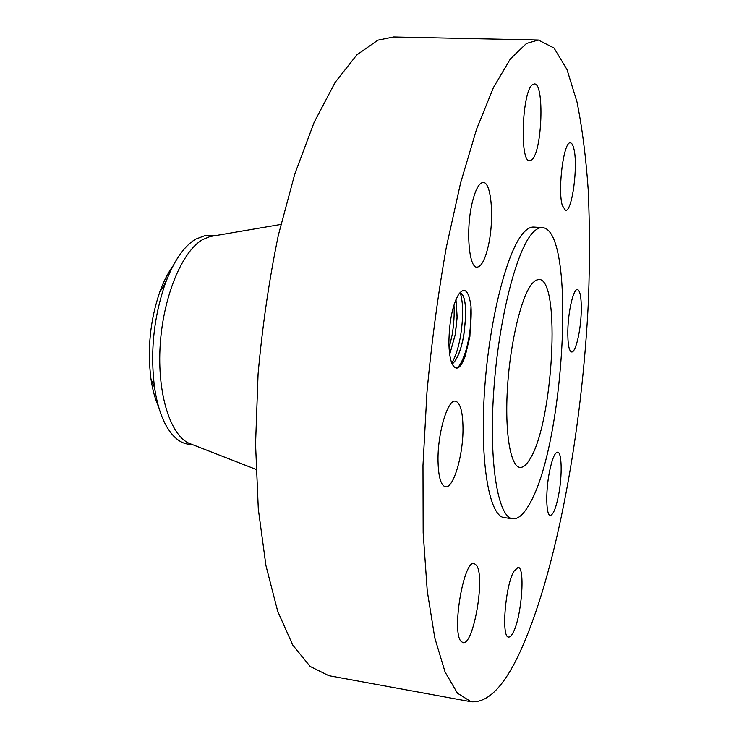 <?xml version="1.0" encoding="UTF-8"?>
<svg xmlns="http://www.w3.org/2000/svg" width="739" height="739" viewBox="0 0 739 739"><rect width="100%" height="100%" fill="white"/><g stroke="black" fill="none" stroke-linecap="round" stroke-linejoin="round"><path stroke-width="1.11" d="M538.297 40.017L393.638 36.959L377.869 40.165L356.771 54.926L335.21 82.288L314.186 122.24L294.843 173.859L278.363 235.168C269.116 279.961 262.354 326.305 258.077 374.202L255.555 444.111L258.308 508.995L265.938 565.547L277.735 611.384L292.801 645.147L310.14 666.449L328.809 675.695L471.131 701.764C487.472 703.029 503.453 687.122 519.064 654.024C556.633 573.418 582.655 428.666 588.54 297.993C589.805 260.691 589.713 224.942 588.272 190.745C586.018 157.832 582.267 128.272 577.02 102.065L566.989 69.531L554.019 47.998L538.297 40.017L526.501 43.444L510.372 58.908L493.467 87.498L476.553 129.26L460.517 183.244L446.31 247.362C438.024 294.205 431.567 342.61 426.939 392.575L422.985 465.358L423.161 532.653L427.253 591.006L434.791 637.933L445.1 672.111L457.459 693.21L471.131 701.764M448.896 342.24C449.007 351.718 450.042 358.858 452 363.662C456 371.403 460.388 368.973 465.154 356.355L469.902 336.374L471.011 306.408C468.803 290.88 464.785 286.723 458.956 293.919L458.503 294.602C452.499 305.336 449.294 321.216 448.896 342.24M581.251 311.184C581.473 297.835 580.207 290.621 577.464 289.531C573.538 288.413 568.143 311.147 567.829 330.767C567.681 343.977 568.947 351.043 571.616 351.976C575.644 352.928 580.872 330.425 581.251 311.184M542.297 227.621L533.817 227.058C530.778 226.855 527.572 228.508 524.2 232.018C507.628 248.507 489.264 318.721 484.535 390.755C479.666 462.854 489.43 516.579 504.331 517.633L512.737 518.787C518.011 519.286 523.415 514.658 528.967 504.903C564.578 446.707 576.808 229.256 542.297 227.621C539.322 227.418 536.181 229.081 532.874 232.6C516.626 249.154 498.492 319.544 493.689 391.735C488.756 463.99 498.169 517.79 512.737 518.787M562.361 205.608L565.52 210.412C572.152 212.139 578.378 165.009 573.778 148.4C572.891 144.835 571.764 142.987 570.406 142.867C563.774 140.687 557.391 190.099 562.361 205.608M531.738 159.836C542.14 152.391 544.708 82.851 534.343 83.941L532.782 84.477C522.076 89.881 519.314 162.765 529.715 160.696L531.738 159.836M488.313 245.81C494.363 219.917 491.592 182.043 483.26 182.478C479.094 182.718 475.389 189.563 472.138 203.031C465.727 229.598 468.868 268.045 476.951 267.167C481.329 266.797 485.117 259.685 488.313 245.81M462.993 427.705C462.734 411.475 460.231 402.635 455.473 401.175C447.732 398.968 437.433 433.47 438.024 461.099C438.43 476.978 440.915 485.551 445.478 486.798C453.543 488.682 463.39 454.559 462.993 427.705M476.516 565.344L474.207 563.552C463.833 559.275 451.363 631.891 461.053 641.369L462.947 642.634C473.505 645.914 485.449 576.743 476.516 565.344M513.854 571.339C505.273 585.639 501.125 637.822 508.589 637.064C510.012 637.249 511.554 635.688 513.217 632.39C521.679 616.751 525.438 567.072 518.094 567.367L513.854 571.339M549.345 472.406C545.511 491.934 546.103 515.646 550.269 515.388C553.262 514.898 556.061 507.979 558.675 494.631C562.361 475.445 561.871 452.065 557.64 452.129C554.767 452.48 551.996 459.242 549.345 472.406M453.173 365.916C455.667 368.641 458.374 368.004 461.284 363.994L465.154 356.355M459.427 293.244L460.351 293.106C464.175 294.381 465.949 302.639 465.662 317.899L463.833 335.118C461.108 350.074 457.229 359.727 452.176 364.068M451.788 363.145C455.612 356.604 458.549 347.432 460.609 335.617C463.418 317.133 463.316 302.962 460.314 293.106L463.353 296.413C465.145 300.976 465.893 308.135 465.588 317.89L463.704 335.441C461.626 346.988 458.66 355.598 454.808 361.26L452.157 364.022M529.623 459.584C553.031 424.435 561.298 279.166 538.999 279.434L535.664 280.312L532.145 283.49C521.586 295.766 510.418 341.316 507.536 386.709C504.571 432.167 510.437 466.66 519.923 467.371C523.046 467.667 526.279 465.071 529.623 459.584M212.841 236.064L209.987 236.554L202.514 239.667C182.09 251.389 163.254 296.422 160.206 344.836C157.037 393.268 170.155 434.901 189.008 443.271L191.706 444.315M167.439 277.975L163.291 286.76M214.116 235.843L204.675 235.741L195.623 239.15C183.771 246.327 173.591 261.329 165.065 284.173L159.818 291.85C163.596 281.476 167.993 272.839 173.009 265.929M165.065 284.173C153.62 317.835 150.119 352.309 154.562 387.587C156.862 403.014 160.686 415.641 166.044 425.452C172.455 436.823 179.91 443.067 188.408 444.204L191.798 444.361M455.926 299.581L457.072 317.133L455.206 334.647L449.681 354.193M455.972 299.471L457.155 317.133L455.344 334.324L449.7 354.332M158.682 407.05C155.162 399.282 152.594 389.933 150.968 379.024C147.19 349.279 150.137 320.218 159.818 291.85M458.198 367.034L459.168 365.814C463.473 359.468 466.789 349.667 469.099 336.421C470.882 325.557 471.519 315.553 471.011 306.408M449.1 348.217L452.148 334.822C453.931 324.051 454.531 314.112 453.968 305.013M209.987 236.554L280.848 224.453M189.008 443.271L255.99 469.357M188.408 444.204L192.907 444.786M154.562 387.587L150.968 379.024M459.168 365.814L461.284 363.994M460.803 293.226L463.353 296.413M452 363.671L454.808 361.26"/></g></svg>
